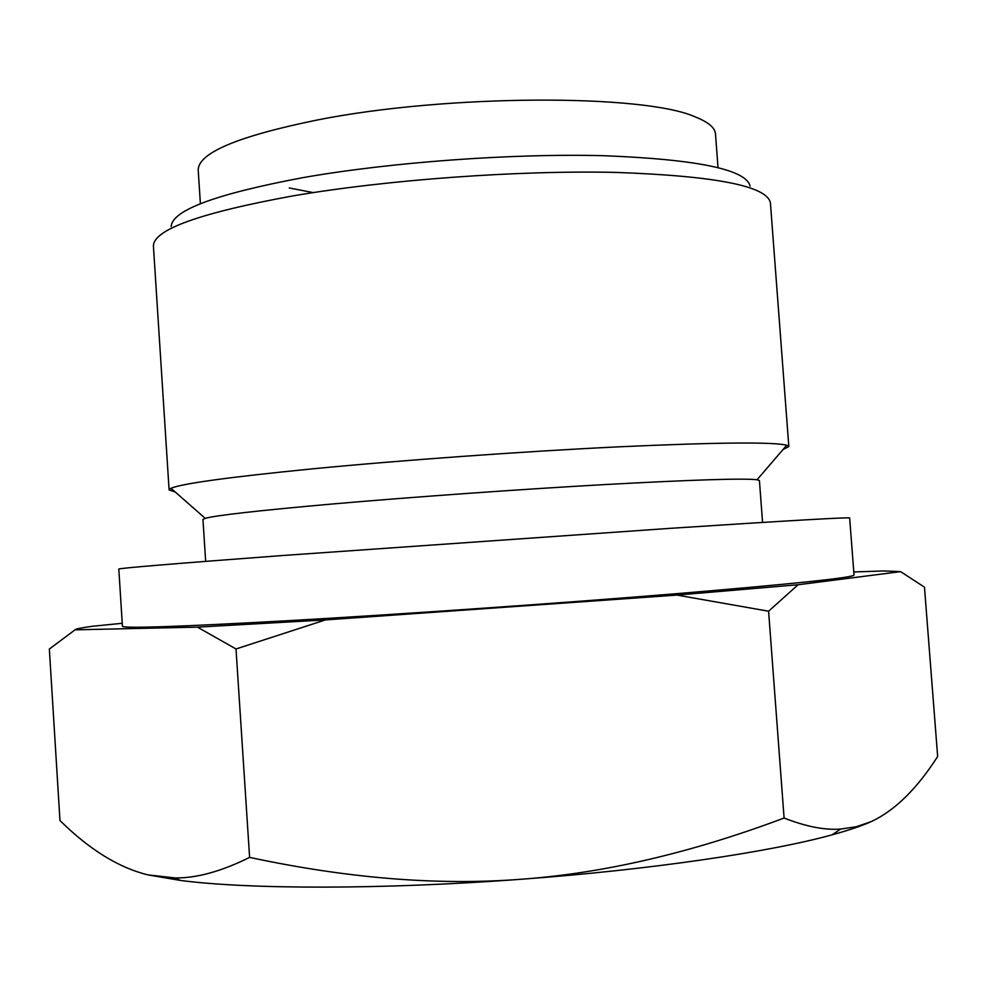 <?xml version="1.0" encoding="UTF-8"?>
<svg xmlns="http://www.w3.org/2000/svg" width="987" height="987" viewBox="0 0 987 987"><rect width="100%" height="100%" fill="white"/><g stroke="black" fill="none" stroke-linecap="round" stroke-linejoin="round"><path stroke-width="1.48" d="M718.005 167.543L715.501 134.01C715.082 127.767 708.321 122.067 695.206 116.898C644.622 93.901 446.926 94.147 317.283 119.995C237.768 136.231 198.079 152.96 198.214 170.183L200.398 203.741M853.78 571.966L883.55 570.955L900.613 571.633L798.088 584.748L677.008 595.087L325.463 619.91L197.437 627.14L75.049 629.829C75.419 628.978 81.279 627.794 92.605 626.251L122.24 623.29M287.069 620.749C177.623 626.794 122.746 628.608 122.425 626.214L118.81 569.055C118.921 568.216 173.576 563.688 282.738 555.508L669.803 528.366C788.416 520.63 848.364 517.163 849.647 517.953L854.026 575.051C853.002 577.679 793.19 583.946 674.602 593.841C558.087 603.378 399.599 614.37 287.069 620.749M325.463 619.91L236.004 648.965L197.437 627.14M798.088 584.748L768.589 611.212L677.008 595.087M871.373 821.529C861.811 825.86 848.697 830.301 832.041 834.842C769.774 852.065 649.841 869.818 520.717 879.281C382.722 889.669 248.502 889.41 180.35 880.416L147.964 874.889L175.242 877.949C196.783 878.171 221.569 871.324 249.612 857.395C347.72 878.368 438.08 885.672 520.717 879.281C603.427 873.347 691.208 852.928 784.097 818.026C805.799 826.563 824.651 830.252 840.64 829.092L856.445 826.711L871.373 821.529C894.827 810.561 916.923 788.884 937.65 756.486L924.474 587.166L900.613 571.633M75.049 629.829L49.35 649.051L59.973 820.53C89.41 849.61 118.736 867.733 147.964 874.889M762.569 522.419L759.422 480.558L757.054 479.744C743.519 478.177 692.936 479.768 605.29 484.543C520.186 489.33 412.43 497.016 332.582 503.975C258.594 510.538 216.141 515.325 205.185 518.335L202.952 519.47L205.666 561.356M783.012 449.529L788.835 446.568L786.713 445.236C773.179 441.818 717.191 442.349 618.726 446.827C522.95 451.466 400.66 460.275 311.127 468.973C228.342 477.214 181.633 483.642 171.01 488.281L169.098 489.897L175.279 492.032M788.835 446.568L770.415 202.903C767.232 186.074 715.624 175.908 615.58 172.404C517.78 170.22 386.892 179.77 292.868 195.907C199.892 212.921 153.417 229.638 153.417 246.047L169.098 489.897M750.108 186.037C746.024 169.48 697.18 159.376 603.588 155.699C512.265 153.306 390.864 162.176 303.046 177.623C216.079 193.945 172.12 210.243 171.183 226.516M768.589 611.212L784.097 818.026M236.004 648.965L249.612 857.395M289.277 187.962L313.212 192.601M757.054 479.744L786.713 445.236M205.185 518.335L171.01 488.281M180.35 880.416L175.242 877.949M832.041 834.842L840.64 829.092"/></g></svg>
